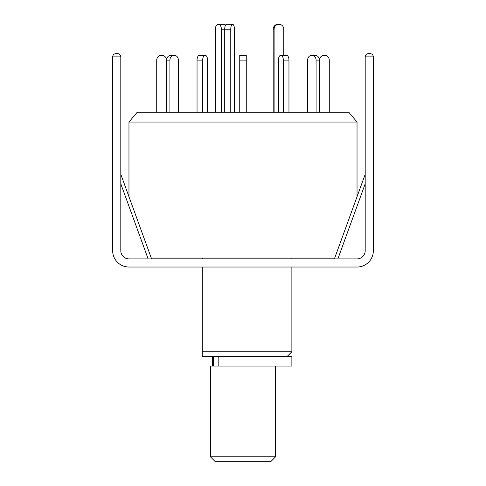 <?xml version="1.0" encoding="UTF-8"?>
<svg xmlns="http://www.w3.org/2000/svg" width="486" height="486" viewBox="0 0 486 486"><rect width="100%" height="100%" fill="white"/><g stroke="black" fill="none" stroke-linecap="round" stroke-linejoin="round"><path stroke-width="0.73" d="M202.273 267.027L202.273 351.736L291.873 351.736L291.873 267.027M291.873 258.886L291.873 258.066M202.273 258.066L202.273 258.886M151.298 258.066L334.702 258.066M357.034 196.721L357.034 122.041L128.966 122.041L128.966 196.721M357.034 122.041L348.833 112.266L137.167 112.266L128.966 122.041M202.273 356.627L202.273 351.736L202.273 356.627L291.873 356.627L291.873 366.073L210.42 366.073L210.42 456.816L275.58 456.816L275.58 366.073M215.359 112.266L215.359 29.184A4.884 3.007 90 0 1 218.366 24.3L223.505 24.3A4.884 3.007 90 0 1 225.401 25.393M218.366 24.3A4.884 3.007 90 0 1 221.379 29.184L221.379 112.266M207.571 60.136L207.571 112.266L207.571 60.136A4.884 2.442 -90 0 0 205.128 55.252L199.485 55.252A4.884 2.442 -90 0 0 197.043 60.136L197.043 112.266M230.765 112.266L230.765 29.184A4.884 1.829 -90 0 1 232.594 24.3L226.555 24.3A4.884 1.829 -90 0 0 224.72 29.184L221.379 29.184M224.72 112.266L224.72 29.184L230.765 29.184M232.594 24.3A4.884 1.829 -90 0 1 234.428 29.184L234.428 112.266M274.104 29.184L273.199 29.184A4.884 4.842 90 0 1 278.035 24.3L278.946 24.3A4.884 4.842 90 0 0 274.104 29.184L274.104 112.266M288.957 112.266L288.957 60.136A4.884 2.442 -90 0 0 286.515 55.252L283.781 55.252L283.781 29.184A4.884 4.842 90 0 0 278.946 24.3M273.199 29.184L273.199 112.266M156.729 112.266L156.729 60.136A4.884 4.884 0 0 1 161.613 55.252A4.884 4.884 0 0 1 166.504 60.136L166.504 112.266M169.918 112.266L169.918 60.136A4.884 4.234 -90 0 1 174.146 55.252L170.89 55.252A4.884 4.234 -90 0 0 166.655 60.136L166.655 112.266M174.146 55.252A4.884 4.234 -90 0 1 178.38 60.136L178.38 112.266M202.686 112.266L202.686 60.136A4.884 2.442 -90 0 1 205.128 55.252M286.515 55.252L280.872 55.252A4.884 2.442 -90 0 0 278.429 60.136L278.429 112.266M283.314 112.266L283.314 60.136A4.884 2.442 -90 0 0 280.872 55.252M319.345 112.266L319.345 60.136A4.884 4.234 -90 0 0 315.11 55.252L311.854 55.252A4.884 4.234 -90 0 0 307.62 60.136L307.62 112.266M316.082 112.266L316.082 60.136A4.884 4.234 -90 0 0 311.854 55.252M329.271 112.266L329.271 60.136A4.884 4.884 0 0 0 324.387 55.252A4.884 4.884 0 0 0 319.496 60.136L319.496 112.266M246.256 60.136L239.744 60.136L239.744 55.252L246.256 55.252L246.256 112.266M239.744 60.136L239.744 112.266M275.58 456.816L270.696 461.7L215.304 461.7L210.42 456.816M120.807 174.298L151.589 258.886M368.455 53.606L370.083 53.606C372.045 53.812 373.133 54.9 373.339 56.868L365.193 56.868C365.399 54.9 366.487 53.812 368.455 53.606C366.487 53.812 365.399 54.9 365.193 56.868C365.399 54.9 366.487 53.812 368.455 53.606L370.083 53.606C372.045 53.812 373.133 54.9 373.339 56.868L373.339 250.74A16.293 16.293 0 0 1 357.052 267.027L128.948 267.027A16.293 16.293 0 0 1 112.661 250.74L112.661 56.868C112.867 54.9 113.955 53.812 115.917 53.606L117.545 53.606C119.513 53.812 120.601 54.9 120.807 56.868C120.601 54.9 119.513 53.812 117.545 53.606M365.193 56.868L365.193 250.74A8.147 8.147 0 0 1 357.052 258.886L128.948 258.886A8.147 8.147 0 0 1 120.807 250.74L120.807 56.868L112.661 56.868C112.867 54.9 113.955 53.812 115.917 53.606M218.178 356.627L218.178 366.073M169.918 60.136L166.655 60.136M202.686 60.136L197.043 60.136M288.957 60.136L283.314 60.136M319.345 60.136L316.082 60.136M365.193 183.823L337.873 258.886M148.127 258.886L120.807 183.823M286.983 356.627L291.873 351.736M212.4 356.627L212.4 366.073M213.366 356.627L213.366 366.073M365.193 174.298L334.411 258.886"/></g></svg>
